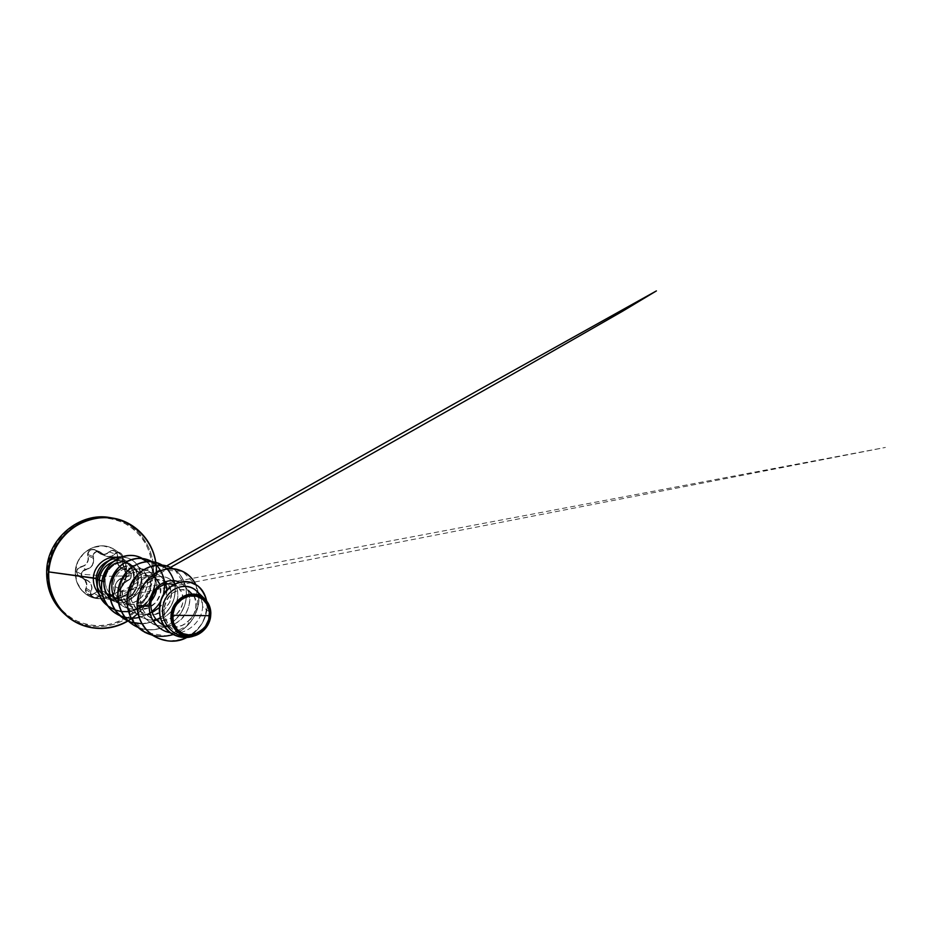 <?xml version="1.0" encoding="UTF-8"?>
<svg xmlns="http://www.w3.org/2000/svg" width="932" height="932" viewBox="0 0 932 932"><rect width="100%" height="100%" fill="white"/><g stroke="black" fill="none" stroke-linecap="round" stroke-linejoin="round"><path stroke-width="0.7" stroke-dasharray="4.66 3.5" d="M90.567 592.601L90.975 591.191L86.198 588.243L85.814 589.63L90.567 592.601L85.814 589.63L86.373 592.403L88.517 594.29L91.476 594.628L94.202 593.335L99.188 596.398L96.357 597.703L93.293 597.354L91.091 595.408L90.567 592.601C90.369 594.43 91.045 595.898 92.594 596.981C94.878 598.193 97.068 597.995 99.188 596.398L102.45 594.569L106.143 593.952L109.487 594.721L111.898 596.666L106.609 593.614L109.114 595.07L112.213 594.488L114.531 592.076L115.067 588.966L120.578 591.878L120.624 589.432L115.032 586.543L115.067 588.966L120.578 591.878L119.972 595.047L117.572 597.517L113.005 597.633L104.617 591.902L100.866 590.888L97.336 591.482L94.202 593.335L99.176 596.422L102.415 594.441L106.225 593.812L109.685 594.604L114.554 597.983L117.572 597.4L119.855 595.059L120.694 588.546L122.209 585.028L124.713 582.197L130.131 578.865L131.272 575.813L109.324 576.279L81.48 574.205L82.459 577.409L88.738 581.16L91.196 584.178L92.047 587.812L90.812 592.88L91.616 595.816L94.295 597.517L99.037 596.34C95.344 599.824 88.843 595.711 91.231 591.377C93.107 585.809 91.103 581.789 85.231 579.331C82.797 578.469 81.538 576.757 81.48 574.205L109.324 576.279L131.272 575.813L130.562 572.772L125.61 569.557L123.49 566.679L122.465 562.94L122.558 555.845L120.589 553.235L117.63 552.525L112.248 556.113L108.671 556.788L104.932 555.81L100.47 552.315L97.196 551.616L95.588 552.128L93.41 554.587L93.654 561.81L92.35 565.503L89.53 568.264L82.82 571.153L81.48 574.205C81.841 571.677 83.286 570.151 85.814 569.627C91.953 567.996 94.447 564.081 93.305 557.907C91.476 552.967 98.559 549.239 101.786 553.398L94.272 549.729L91.266 549.798L88.866 551.593L87.957 554.47L92.804 556.462L93.701 553.492L96.171 551.628L99.281 551.581L101.938 553.282L96.846 551.383L99.736 553.631L103.196 554.552L106.597 553.934L109.359 551.942L114.776 553.841L117.502 552.315L120.612 553.06L122.674 555.798L122.826 559.247L117.211 557.196L117.222 562.707L120.286 567.343L128.313 570.827L124.212 567.705L122.523 561.914L116.85 559.759L122.523 561.914L122.826 559.247L117.211 557.196L117.106 553.853L115.114 551.196L112.073 550.462L109.359 551.942L114.776 553.841L112.073 555.926L108.613 556.59L104.99 555.623L99.642 551.697C95.67 550.894 93.398 552.478 92.804 556.462L87.957 554.47L88.156 555.973L93.037 558.023L93.386 561.798L92.14 565.375L89.402 568.042L85.791 569.347L81.119 566.982L78.102 568.59L76.75 571.7L81.247 574.159L82.657 570.955L85.791 569.347L81.119 566.982L84.567 565.677L87.165 563.079L88.424 559.643L88.156 555.973L93.037 558.023C94.179 564.011 91.767 567.786 85.791 569.347L85.791 569.347C83.146 569.895 81.62 571.502 81.247 574.159L76.75 571.7L77.717 574.951L85.185 579.541L82.261 577.525L81.247 574.159C81.224 576.291 82.133 577.91 83.962 579.028L88.587 581.312L90.975 584.224L91.79 587.743L90.975 591.191L86.198 588.243L86.897 584.818L86.059 581.405L83.798 578.597L80.536 576.908L87.305 580.438C91.487 583.269 92.711 586.845 90.975 591.191L90.567 592.601M75.306 571.561C75.084 581.521 78.871 589.234 86.688 594.698C102.264 605.649 125.983 592.589 126.601 573.285L126.67 573.32C126.065 592.624 102.334 605.683 86.746 594.733C78.94 589.269 75.142 581.556 75.364 571.596L77.915 561.379L84.136 552.909L92.967 547.468L103.009 545.907L112.69 548.389L120.531 554.493L125.389 563.231L126.601 573.285L124.003 583.164L118.003 591.436L109.463 596.876L99.619 598.67L89.926 596.48L81.865 590.585L76.715 581.836L75.364 571.596C74.444 585.948 86.035 598.577 99.689 598.705C113.331 599.043 125.785 587.218 126.67 573.32L125.75 573.32L123.269 577.712L118.958 579.809L116.651 582.337L115.323 585.529L114.589 592.181L112.131 594.663L108.939 595.21L103.953 591.773L100.784 591.039L97.359 591.622L90.975 594.849L87.62 594.022L85.686 591.389L86.629 584.772L84.882 579.995L78.777 576.302L77.449 574.986L76.494 571.665L75.364 571.596L76.494 571.665L76.913 569.906L79.348 567.297L84.416 565.456L86.944 562.951L88.156 559.619L88.109 552.408L89.099 550.894L92.186 549.344L95.6 550.078L99.794 553.433L103.137 554.33L106.434 553.725L112.05 550.23L115.242 551.068L117.246 553.818L117.001 560.773L117.898 564.14L119.855 566.761L123.921 568.916L125.75 573.32L126.67 573.32C127.754 559.433 116.884 546.513 103.079 545.919C89.286 545.127 76.086 557.231 75.364 571.596C75.853 554.61 94.377 541.55 109.545 547.107C121.137 551.791 126.845 560.528 126.67 573.32L126.601 573.285C126.764 560.505 121.067 551.767 109.475 547.084C94.307 541.527 75.795 554.587 75.306 571.561M109.394 517.516C136.352 521.139 155.83 547.527 153.302 574.275C155.772 547.934 136.957 521.885 110.559 517.703M152.324 574.147C152.813 562.066 149.994 550.894 143.854 540.63C139.252 534.304 133.684 528.98 127.148 524.658C120.181 521.023 112.737 518.751 104.815 517.831C92.816 517.47 80.828 520.965 70.494 527.955C63.982 533.197 58.518 539.43 54.126 546.653C50.468 554.272 48.208 562.264 47.346 570.629C47.089 583.164 50.666 595.21 57.504 605.183C62.584 611.38 68.549 616.448 75.387 620.363C82.575 623.531 90.066 625.337 97.883 625.768C109.592 625.442 120.915 621.528 130.515 614.596C142.841 604.693 150.798 589.909 152.324 574.147L152.137 563.848L150.04 553.818L146.091 544.393L140.394 535.947L133.136 528.805L124.585 523.248L115.02 519.532L104.815 517.831L94.353 518.239L84.066 520.79L74.374 525.392L65.671 531.892L58.343 540.024L52.705 549.461L48.988 559.806L47.346 570.629L47.847 581.463L50.433 591.878L55 601.443L61.314 609.773L69.096 616.576L78.032 621.609L87.759 624.696L97.883 625.768L108.019 624.813L117.816 621.9L126.915 617.147L134.989 610.763L141.781 602.969L147.035 594.057L150.6 584.341L152.324 574.147M113.04 518.134C139.753 522.363 158.755 548.727 156.238 575.394L153.302 574.275L156.238 575.394C154.712 594.686 143.039 612.813 126.1 621.982C109.149 631.081 87.829 630.498 71.741 619.78M127.859 620.957C144.67 610.437 154.118 595.268 156.215 575.452L134.406 579.191C135.373 568.485 127.358 558.315 116.884 557.336C127.358 558.315 135.373 568.485 134.406 579.191L156.215 575.452L155.702 562.369M108.438 598.227C105.596 596.515 103.347 594.173 101.693 591.203C103.487 594.418 105.968 596.888 109.126 598.612L106.679 597.062C118.259 602.899 133.591 593.043 134.103 579.681C134.278 570.477 130.294 564.058 122.162 560.447C117.851 558.909 113.494 558.944 109.067 560.586C113.063 559.095 117.059 558.92 121.032 560.074C129.863 563.394 134.22 569.941 134.103 579.681L137.983 581.393L136.806 572.924C133.532 563.406 122.383 558.14 112.807 561.88C117.234 560.307 121.591 560.283 125.867 561.821C134.126 565.503 138.169 572.027 137.983 581.393L134.103 579.681C133.602 593.824 116.605 603.656 105.048 596.2C115.918 603.633 133.451 593.614 133.812 579.436C133.695 569.836 129.804 563.51 122.162 560.447L125.867 561.821M134.406 579.191C133.94 596.934 110.011 606.767 98.699 593.393C110.011 606.767 133.94 596.934 134.406 579.191M103.778 581.51L105.211 581.918C104.489 571.864 113.168 562.241 122.721 562.718C128.267 563.417 132.088 565.316 134.185 568.415L137.284 574.357L137.983 581.393C137.353 586.484 135.233 590.9 131.622 594.651C128.756 597.598 125.156 599.521 120.799 600.418C117.653 601.257 113.751 600.651 109.091 598.589L109.032 598.53C113.89 600.651 117.898 601.303 121.067 600.488L124.131 599.719C127.265 598.612 129.898 596.958 132.029 594.767L136.596 587.894C134.231 593.707 130.631 597.447 125.797 599.113C120.904 600.511 116.861 599.672 113.657 596.585C108.531 593.253 105.724 588.36 105.211 581.918L103.778 581.51M210.527 616.436L210.679 615.796C208.442 626.875 196.081 636.218 183.977 634.389C170.078 632.816 160.805 617.077 165.092 603.866C169.1 590.527 184.07 585.482 191.701 593.218C203.852 603.773 190.221 630.16 170.544 627.154C159.687 626.188 150.809 616.099 150.786 605.054L137.051 605.555L139.823 619.302L147.128 630.661L157.788 638.175L170.23 641.018L182.742 639.107C190.594 635.601 196.955 630.463 201.86 623.683C205.564 616.367 207.16 608.969 206.624 601.501C204.854 594.5 201.405 588.942 196.291 584.842C190.501 581.941 184.385 581.218 177.907 582.675L169.251 587.684M156.821 579.401L149.877 575.568L141.676 576.419L134.592 581.929L130.748 590.783L131.424 600.732L136.655 609.225L145.252 614.141L155.166 614.316L164.079 609.843L169.927 601.979L171.441 592.799L168.389 584.737L161.702 580.007L153.279 580.03L146.965 583.618C143.377 587.475 141.116 592.181 140.208 597.762C140.289 603.458 141.944 608.654 145.171 613.338C149.19 617.322 153.99 619.78 159.547 620.712C165.197 620.596 170.37 618.941 175.053 615.726C179.107 611.776 181.74 607.198 182.952 601.979C183.185 596.76 181.926 592.228 179.154 588.372L173.55 584.62L178.734 587.929C184.256 593.02 185.48 605.416 176.73 614.211C171.838 618.941 166.001 621.096 159.244 620.689C149.504 619.873 141.315 611.625 140.278 601.781C139.171 591.948 145.299 582.384 153.279 580.03C158.999 578.597 163.717 579.786 167.422 583.607C178.932 595.932 163.95 617.322 149.167 614.794C143.749 613.873 139.218 611.625 135.559 608.072C132.647 604.076 130.946 599.8 130.457 595.28C130.771 588.535 132.833 583.327 136.666 579.657C145.776 572.05 154.374 576.291 157.077 579.669L159.943 584.527C164.451 596.457 152.382 610.635 139.94 609.388C124.841 608.654 117.607 591.005 123.816 580.578C129.699 569.871 142.386 569.534 147.571 576.058C154.118 583.677 150.483 595.664 143.575 600.441C139.858 603.179 135.816 604.495 131.459 604.402C119.867 604.041 112.353 593.136 113.436 583.945C115.58 574.287 120.286 569.044 127.544 568.205C132.111 567.844 135.862 569.359 138.81 572.749L141.769 579.215L141.92 583.712L140.802 588.232C137.54 595.478 131.855 599.334 123.735 599.8C120.053 599.754 116.686 598.693 113.657 596.585C115.743 598.659 118.364 599.73 121.533 599.812C128.138 599.637 133.16 595.664 136.596 587.894C138.122 584.515 138.751 581.044 138.495 577.467L137.447 572.516L134.616 567.541C128.406 562.113 122.838 560.423 117.91 562.509C124.224 560.61 129.967 562.509 135.14 568.217L137.447 572.516L138.495 577.467C138.763 581.044 138.122 584.515 136.596 587.894L132.029 594.767L133.789 596.795L131.622 594.651L135.653 589.094L137.983 581.393C138.076 567.565 129.641 562.683 120.857 562.788C111.968 563.58 104.699 572.563 105.211 581.918C105.724 588.36 108.531 593.253 113.657 596.585C122.686 603.4 137.086 598.6 140.802 588.232L141.967 580.683L139.637 573.867C137.854 570.314 133.824 568.427 127.544 568.205C117.525 569.079 110.069 582.36 114.939 593.218C119.494 604.181 134.359 607.734 143.575 600.441L149.481 593.02L150.961 584.108L147.769 576.302L140.942 571.968L132.612 572.551L125.412 578.073L121.731 587.09L122.907 597.074L128.826 605.183L137.971 609.19L147.932 608.095L156.122 602.328L160.455 593.626L159.943 584.527M109.894 597.831L110.675 598.589C115.149 602.398 119.82 604.309 124.69 604.309C145.427 602.503 146.615 586.612 146.72 587.801C148.514 582.768 147.326 577.106 143.155 570.827C138.355 564.955 131.342 563.93 122.115 567.774C114.426 572.656 111.059 580.345 112.038 590.841C113.692 600.406 122.22 608.631 132.67 609.12C150.087 611.159 164.393 587.067 152.126 574.042C144.914 565.631 129.315 567.367 122.686 579.751C115.778 591.913 122.558 610.343 137.423 613.757L141.198 614.339C161.131 616.553 174.599 589.77 161.853 577.549C153.209 567.984 135.466 572.528 130.329 587.078C124.841 601.455 135.21 618.918 150.495 620.001C169.484 622.459 184.443 598.822 175.041 584.713L172.455 581.382C163.45 571.829 145.404 576.768 140.138 591.808C134.523 606.685 144.949 624.731 160.642 626.164C183.161 629.659 198.912 598.635 184.058 585.587L179.27 582.279C196.361 589.292 191.444 620.13 170.533 625.29C160.537 627.923 149.819 624.382 143.505 616.192C139.183 609.412 137.82 602.072 139.416 594.15C144.017 575.533 167.154 570.733 175.041 584.713C183.499 598.169 171.243 619.897 153.267 620.083C145.648 619.85 139.287 616.902 134.173 611.217C128.208 603.319 127.439 592.193 131.925 583.56C139.905 568.089 161.551 569.429 165.791 584.166M201.207 598.181L202.605 606.697C202.221 621.947 185.957 635.869 170.416 632.723L171.488 632.886C186.761 635.286 202.209 621.562 202.605 606.697L210.842 613L202.605 606.697C202.617 600.15 200.555 594.861 196.407 590.841M185.363 636.125C197.246 636.812 208.314 627.562 210.527 617.229C208.232 628.075 196.139 637.604 183.732 635.997M206.729 624.393C201.359 631.383 194.229 634.762 185.351 634.529M179.608 633.376L171.139 628.156C166.735 622.844 164.37 616.716 164.067 609.773C165.104 602.969 167.865 597.4 172.35 593.055L179.981 589.618L187.612 590.492L193.472 595.315C196 600.185 196.524 605.637 195.068 611.683C192.353 617.485 188.101 622.028 182.288 625.314C175.938 627.411 169.647 627.341 163.403 625.104M173.888 634.82C189.965 643.29 209.537 630.114 210.679 615.877C209.56 630.649 188.602 643.954 172.467 634.051M192.085 582.756C205.739 587.486 211.646 607.221 202.174 623.147C193.04 639.154 170.032 646.552 153.302 635.752M186.901 637.465C201.207 630.615 209.234 614.153 206.648 600.965C209.234 614.153 201.207 630.615 186.901 637.465M193.972 635.985C202.628 632.339 208.069 626.525 210.282 618.522C208.069 626.525 202.628 632.339 193.972 635.985M156.215 575.452C154.852 590.375 148.77 603.016 137.994 613.407M127.905 620.968C144.693 610.413 154.141 595.222 156.238 575.394M64.471 613.967C79.803 627.411 102.264 630.195 120.543 621.772C138.821 613.303 151.741 594.476 153.302 574.275C151.823 593.335 140.278 611.241 123.537 620.281C106.772 629.263 85.697 628.669 69.784 618.067M150.786 605.054L137.051 605.555L144.611 583.071L162.529 570.034L182.59 571.351L196.209 585.669L197.887 606.697L186.866 626.013L166.968 636.043L145.392 632.583L130.27 616.495L127.533 593.94L137.959 574.135L156.564 565.107L175.041 570.023L185.608 586.17C188.287 599.847 184.14 611.672 173.166 621.656M171.756 622.762L166.945 625.815C155.26 631.558 143.924 631.162 132.927 624.638C149.12 635.309 172.665 628.25 181.973 611.054C191.631 594.045 184.606 571.712 167.772 566.283M174.773 583.968C176.532 597.598 171.686 608.829 160.246 617.683M153.477 621.364L142.06 623.788M163.496 594.628L160.758 601.07M151.811 611.45C148.002 614.363 143.773 616.355 139.124 617.438M112.9 561.81C118.073 558.14 123.641 555.985 129.606 555.344C135.501 555.658 140.849 557.429 145.648 560.68L151.31 567.11C154.013 572.353 155.318 578.038 155.225 584.166L152.953 593.055C150.052 598.624 146.103 603.26 141.105 606.965C130.48 613.407 117.094 612.883 107.588 605.765L107.483 605.672C119.634 615.656 139.544 612.743 149.4 599.334C159.617 586.007 155.807 565.852 142.41 558.478L142.445 558.501M119.727 556.94C127.148 556.719 133.008 559.421 137.307 565.048L140.814 572.947L141.291 580.426L140.278 585.727L133.719 596.76L139.835 587.043L141.058 582.372L141.256 575.615L139.334 568.508C136.934 563.487 133.113 559.992 127.882 558.012L121.486 556.893M198.749 595.175L195.755 584.481C201.184 597.447 199.343 610.122 190.256 622.494C181.321 633.457 166.339 638.898 152.941 635.519M173.387 568.881C186.598 576.943 190.489 596.585 181.833 611.52C173.34 626.56 153.792 634.051 138.099 627.387C153.792 634.051 173.34 626.56 181.833 611.52C190.489 596.585 186.598 576.943 173.387 568.881M134.231 623.1C149.306 626.479 165.78 617.671 172.21 603.528C178.758 589.443 174.296 572.283 162.156 565.095C175.134 572.749 179.154 591.75 170.847 606.196C162.716 620.735 143.738 627.877 128.604 621.283M125.016 617.415C139.614 620.968 155.737 612.58 161.982 598.868C168.331 585.214 163.822 568.497 151.869 561.647C164.615 568.928 168.715 587.311 160.735 601.291C152.941 615.365 134.511 622.203 119.89 615.679M146.732 561.565C163.717 575.312 153.582 607.606 131.097 611.182M121.428 556.917L127.952 558.035C133.183 560.015 137.004 563.51 139.404 568.532L141.326 575.65L141.128 582.395L139.905 587.078L133.789 596.795L140.348 585.762L141.384 576.36C140.895 571.805 139.555 568.042 137.377 565.072C133.078 559.445 127.206 556.742 119.797 556.963M109.871 607.396C123.315 616.192 143.388 610.705 151.578 595.828C160.024 580.962 152.988 561.355 138.041 556.567M115.556 613.326C130.55 623.228 152.347 616.798 160.828 600.942C169.647 585.249 162.879 564.606 147.139 559.538M123.874 618.743C139.451 629.018 162.086 622.285 170.964 605.788C180.179 589.467 173.282 568.007 157.007 562.765M152.848 635.461C166.257 638.839 181.239 633.399 190.163 622.425C199.25 610.052 201.067 597.377 195.638 584.411M166.828 590.084C166.875 596.76 164.393 602.608 159.372 607.641M152.137 612.441C147.349 614.468 142.445 614.91 137.423 613.757C120.484 610.145 114.473 586.403 126.321 574.729C137.785 562.613 157.112 570.757 156.716 586.543L156.471 589.7M151.066 601.175C147.897 605.019 143.295 607.594 137.249 608.864M136.41 608.98C130.014 609.878 123.991 607.827 118.329 602.853M122.115 567.774C125.424 565.27 130.364 564.815 136.934 566.411C143.074 568.613 149.33 576.826 146.72 587.801L144.239 593.579L141.315 597.377C139.089 599.87 135.909 601.851 131.773 603.307C123.863 605.509 116.838 603.936 110.675 598.589M173.27 634.517L175.682 633.562C190.547 627.341 200.357 610.728 198.784 595.525M131.622 594.651L133.719 596.76C125.738 603.715 117.537 604.332 109.091 598.589L114.764 600.488L120.799 600.418C125.121 599.544 128.721 597.622 131.622 594.651M133.789 596.795C126.822 603.086 119.308 604.192 111.258 600.103L111.199 600.068C119.249 604.157 126.752 603.051 133.719 596.76L132.029 594.767C129.14 597.738 125.482 599.637 121.067 600.488L114.881 600.499L109.032 598.53C117.49 604.367 125.738 603.796 133.789 596.795M115.801 583.735L115.032 586.543L120.624 589.432L123.071 583.98L127.614 580.787L121.917 578.178L117.339 581.218L115.801 583.735M127.614 580.787L121.917 578.178L124.457 576.442L125.645 573.343L124.888 570.233L122.581 568.485L130.608 572.586L131.365 575.79L130.154 578.993L127.614 580.787C131.785 579.96 132.728 572.271 128.744 570.978L127.579 570.582C124.469 569.091 122.779 566.202 122.523 561.914L122.826 559.247C123.374 556.089 122.255 553.841 119.482 552.501C117.618 551.977 116.057 552.431 114.776 553.841C112.492 556.451 109.533 557.173 105.887 556.02L101.786 553.398C106.528 557.651 110.943 557.849 115.055 553.981L115.055 553.981C117.91 550.125 124.247 554.423 122.721 559.118L122.721 559.118C121.906 565.153 123.793 569.149 128.406 571.106L128.406 571.106C130.317 571.77 131.272 573.343 131.272 575.813C130.923 578.283 129.746 579.879 127.731 580.589L127.731 580.589C122.826 582.71 120.403 586.543 120.449 592.065L120.624 589.432C121.568 585.063 123.898 582.185 127.614 580.787C129.583 580.531 131.365 577.071 130.993 577.502L131.354 574.683L129.525 571.572L127.649 580.787C129.863 579.611 131.016 578.411 131.121 577.164C131.575 573.937 130.783 571.875 128.744 570.978L121.836 568.229C118.655 566.703 116.989 563.883 116.85 559.759L117.211 557.196C117.793 554.121 116.721 551.942 114.019 550.661C112.213 550.136 110.652 550.567 109.359 551.942C106.97 554.435 104.034 555.123 100.563 554.004L94.633 549.845C90.8 549.076 88.575 550.614 87.957 554.47L87.888 556.066C86.07 550.765 93.573 546.804 96.986 551.243L96.986 551.243C101.157 555.111 105.188 555.297 109.091 551.791L109.091 551.791C112.341 547.701 119.086 552.245 117.327 557.313L117.327 557.313C116.395 562.742 118.131 566.376 122.523 568.217L122.523 568.217C124.69 568.974 125.762 570.687 125.75 573.32C125.389 575.953 124.084 577.63 121.812 578.376L121.917 578.178C126.123 577.351 126.997 569.965 123.012 568.637C124.69 569.242 125.552 570.932 125.599 573.716C125.342 575.836 124.107 577.327 121.882 578.178L121.812 578.376C117.176 580.205 114.974 583.677 115.195 588.803L115.032 586.543C115.836 582.244 118.131 579.459 121.917 578.178L121.882 578.178C118.003 578.76 114.007 585.04 115.044 588.931L115.195 588.803C116.279 593.591 109.032 597.598 106.33 593.684C102.916 590.294 98.92 590.212 94.342 593.416C90.451 597.226 83.531 592.88 85.942 588.08C87.561 582.931 85.732 579.273 80.467 577.106C77.869 576.197 76.541 574.38 76.494 571.665C76.855 568.963 78.381 567.32 81.084 566.714C86.571 565.211 88.843 561.658 87.888 556.066L88.156 555.973C89.123 561.751 86.781 565.421 81.119 566.982L81.119 566.982C78.556 567.565 77.1 569.126 76.75 571.7C76.727 573.751 77.589 575.324 79.36 576.407L82.54 577.747C86.525 580.426 87.736 583.933 86.198 588.243L85.814 589.63C85.662 591.447 86.338 592.88 87.841 593.929C90.043 595.117 92.163 594.919 94.202 593.335L94.202 593.323C97.639 590.678 101.11 590.201 104.617 591.902L107.716 594.569C110.885 596.655 115.883 592.74 115.067 588.966L115.044 588.931C115.277 591.214 114.298 593.078 112.131 594.523C111.234 595.233 109.766 595.257 107.716 594.569L113.005 597.633C116.162 599.754 121.358 595.664 120.578 591.878L120.449 592.065C121.335 596.398 114.508 600.185 112.201 596.62C108.59 593.032 104.209 592.938 99.037 596.34L99.188 596.398C102.8 593.766 106.388 593.288 109.953 594.954L113.005 597.633L116.547 597.96L163.543 588.092L885.4 447.442L120.589 591.913C120.671 586.112 123.024 582.407 127.649 580.787M94.202 593.323L94.202 593.335C91.208 594.977 89.088 595.187 87.841 593.929L92.594 596.981C93.573 597.167 94.318 599.09 99.176 596.422C102.87 593.136 109.091 593.812 109.953 594.954L104.617 591.902L100.47 590.876C98.559 591.366 99.188 590.084 94.202 593.323M99.631 551.697L94.633 549.845L100.563 554.004M121.836 568.229L127.579 570.582C123.257 567.774 121.684 563.988 122.849 559.223C123.304 555.95 122.185 553.713 119.482 552.501L114.019 550.661C116.803 552.222 117.863 554.412 117.199 557.22C115.731 562.089 118.888 567.471 121.836 568.229M127.952 620.992C144.775 610.402 154.223 595.21 156.285 575.428L155.784 562.392M125.797 599.113L124.131 599.719M183.977 634.389L171.488 632.886M191.701 593.218L184.058 585.587M170.544 627.154L160.642 626.164M178.734 587.929L172.455 581.382M159.244 620.689L150.495 620.001M167.422 583.607L161.853 577.549M149.167 614.794L141.198 614.339M157.077 579.669L152.126 574.042M139.94 609.388L132.67 609.12M147.571 576.058L143.155 570.827M131.459 604.402L124.69 604.309M138.81 572.749L134.616 567.541M123.735 599.8L121.533 599.812M100.574 554.004L105.887 556.02L99.642 551.697M83.962 579.017L79.36 576.407L83.962 579.028M166.618 565.934L120.589 591.913C120.706 593.87 120.03 595.513 118.574 596.829L170.568 567.378"/><path stroke-width="1.4" d="M172.688 615.283C173.469 604.635 183.056 595.432 192.912 595.746C202.78 595.909 210.411 605.299 209.409 615.691L172.688 615.283L209.409 615.691C208.558 626.083 199.355 635.123 189.58 635.065C179.794 635.158 171.768 625.931 172.688 615.283L173.503 622.891L177.022 629.31L182.672 633.574L189.58 635.065L193.18 634.692L199.972 631.803L205.424 626.467L208.733 619.477L209.409 611.893L207.335 604.798L202.803 599.288L196.466 596.2L189.278 596.049L182.346 598.88L176.742 604.274L174.727 607.687L172.688 615.283M210.69 615.668L210.842 613C210.609 602.293 201.941 593.567 191.666 594.08C181.402 594.465 171.861 604.181 171.057 615.213L171.453 615.271C172.269 603.913 182.509 594.092 193.017 594.43C203.549 594.616 211.669 604.635 210.597 615.702L210.597 615.702C209.677 626.782 199.891 636.405 189.476 636.358C179.037 636.463 170.463 626.63 171.453 615.271L171.057 615.213C171.744 597.89 193.844 587.463 204.772 598.903C208.582 602.631 210.609 607.338 210.842 613L210.69 615.668M65.426 614.782C52.495 603.458 46.251 588.756 46.693 570.699L46.67 570.675C47.462 538.265 80.373 511.458 110.559 517.703C80.443 511.493 47.52 538.137 46.693 570.699L46.693 570.699C47.532 538.614 79.546 512.099 109.394 517.516M156.343 573.681C158.032 547.154 138.519 521.536 111.875 517.947C81.678 512.46 49.256 539.337 48.382 571.829C49.245 538.847 82.587 511.843 113.04 518.134L110.559 517.703M155.702 562.369C151.811 536.424 127.905 516.002 101.006 517.749C89.425 518.903 78.871 523.178 69.364 530.576C57.434 540.979 49.885 556.113 48.744 571.91L48.744 571.91C50.013 544.486 72.987 520.242 99.235 517.901C125.494 515.303 149.679 533.954 155.05 558.967M137.994 613.407C122.511 627.865 99.141 632.467 79.872 624.021C60.627 615.598 47.555 594.418 48.744 571.91L93.363 577.933C93.829 565.91 105.502 555.775 116.884 557.336C105.502 555.775 93.829 565.91 93.363 577.933L96.031 578.539L97.114 586.438L96.031 578.539L48.744 571.91C47.707 592.1 58.017 611.439 74.28 621.143C90.59 630.813 111.491 630.475 127.859 620.957M97.196 586.659C98.291 589.583 99.969 592.076 102.229 594.127C99.969 592.076 98.291 589.583 97.196 586.659M98.699 593.393C94.878 589.082 93.095 583.933 93.363 577.933C93.095 583.933 94.878 589.082 98.699 593.393M99.305 580.252L101.891 580.986L99.305 580.252C99.072 584.189 99.875 587.847 101.693 591.203C99.875 587.847 99.072 584.189 99.305 580.252C100.295 571.421 104.803 565.305 112.807 561.88C104.803 565.305 100.295 571.421 99.305 580.252L97.371 579.238L99.305 580.252M101.949 580.997L103.778 581.51L101.949 580.997M109.067 560.586C101.32 563.988 96.975 569.976 96.031 578.539C96.975 569.976 101.32 563.988 109.067 560.586M150.786 605.054C150.273 604.658 150.961 601.385 152.848 595.222C155.131 589.502 163.345 581.51 173.55 584.62C163.566 580.589 150.308 591.214 150.786 605.054C151.299 614.153 155.504 620.84 163.403 625.104M117.91 562.509C104.326 565.712 98.617 586.974 109.825 597.75C106.493 594.966 104.466 589.816 103.755 582.337C103.65 575.032 108.427 565.409 117.91 562.509M179.27 582.279C166.875 575.766 148.875 588.698 149.271 606.336C148.887 619.011 158.242 630.824 170.416 632.723C158.242 630.824 148.899 619.011 149.271 606.336C148.875 588.698 166.875 575.766 179.282 582.267M204.772 598.903L196.407 590.841C186.68 581.405 168.82 587.428 163.927 602.41C158.696 617.275 168.727 634.284 183.185 635.927L185.363 636.125M210.527 617.229C208.943 628.785 197.537 638.105 186.819 636.393C177.313 635.274 170.067 625.721 171.057 615.213C170.113 626.432 178.338 636.241 188.602 636.544C198.865 636.999 208.873 628.098 210.527 617.229L210.679 615.796L210.527 617.229M210.527 616.436L206.729 624.393M185.351 634.529L179.608 633.376M169.251 587.684C154.013 600.161 157.38 627.702 173.888 634.82M172.467 634.051L172.408 634.028C161.562 627.818 156.238 612.441 161.236 599.346C166.082 586.228 180.342 578.481 192.039 582.745L192.085 582.756M153.407 635.81L153.302 635.752C143.167 628.902 137.738 618.836 137.051 605.555L137.132 605.602C137.831 618.883 143.26 628.96 153.407 635.81C164.416 642.23 175.589 642.777 186.901 637.465C166.28 648.952 136.981 632.677 137.132 605.602L149.271 606.336L137.132 605.602C137.132 581.661 161.108 563.208 179.608 570.151C186.854 572.667 192.237 577.444 195.755 584.481C189.837 572.178 175.542 565.864 161.947 570.279C148.363 574.625 137.528 589.467 137.132 605.602L137.051 605.555C137.039 581.615 161.015 563.173 179.503 570.116C186.738 572.632 192.12 577.386 195.638 584.411M206.648 600.965C204.702 591.843 199.867 585.785 192.143 582.78C180.459 578.527 166.187 586.275 161.341 599.393C156.343 612.499 161.655 627.888 172.525 634.086C179.55 637.907 186.703 638.537 193.972 635.985C186.039 638.478 177.313 637.36 170.067 632.444C165.628 628.529 162.389 623.613 160.351 617.718C159.174 611.485 159.547 605.264 161.457 599.078C164.242 593.241 168.156 588.523 173.189 584.935C178.641 582.267 184.233 581.335 189.942 582.127L197.607 585.715C201.988 589.653 204.993 594.733 206.648 600.965M201.207 598.181L200.357 596.2L206.263 600.895L208.384 604.099L210.585 611.648L209.875 619.745L208.442 623.613L203.689 630.3L197.036 634.774L193.308 635.95L185.689 635.962L178.862 632.84L173.865 627.026L171.5 619.407L171.453 615.271L173.62 607.175L175.775 603.528L178.513 600.348L185.34 595.874L193.017 594.43L200.368 596.212M200.124 595.746C193.099 581.918 172.385 583.84 165.15 599.427C157.496 614.782 167.842 634.657 183.732 635.997M71.741 619.78L66.37 615.633C53.916 604.204 47.916 589.607 48.382 571.829C48.056 592.449 55.85 608.433 71.741 619.78C88.319 631.034 110.78 631.185 127.905 620.968M46.693 570.699C46.227 588.243 52.157 602.654 64.471 613.967L66.37 615.633C83.123 630.661 108.834 632.478 127.952 620.992M159.943 584.527L156.821 579.401M173.166 621.656L171.756 622.762M157.054 562.777L162.156 565.095C148.537 556.73 128.08 564.058 120.694 581.382C113.063 598.577 121.23 620.537 138.099 627.387L132.973 624.661C119.459 616.005 114.054 596.841 120.578 581.661C126.962 566.411 143.679 558.28 157.054 562.777L156.972 562.753C143.598 558.256 126.892 566.388 120.496 581.626C113.984 596.806 119.378 615.959 132.892 624.615L132.927 624.638C114.042 612.918 113.098 582.116 130.177 568.485C137.598 562.986 145.485 560.808 153.85 561.949C159.081 563.347 163.671 565.875 167.632 569.522C171.069 573.704 173.445 578.527 174.773 583.968M160.246 617.683L153.477 621.364M142.06 623.788L130.993 622.18C123.991 619.174 118.259 614.514 113.797 608.2C110.395 601.198 108.986 593.754 109.557 585.879C111.339 578.213 114.811 571.596 119.983 566.039C125.867 561.483 132.286 558.897 139.218 558.28C146.033 558.909 152.009 561.402 157.135 565.759C161.434 570.99 164.009 577.118 164.859 584.119L163.496 594.628M160.758 601.07C158.487 605.136 155.504 608.584 151.811 611.45M139.124 617.438C125.342 620.63 110.407 613.466 104.384 600.394C98.279 587.37 102.205 570.547 112.9 561.81M114.904 609.947L107.564 605.742C98.454 597.529 95.285 587.498 98.081 575.708C102.147 564.466 109.359 558.21 119.727 556.94M152.941 635.519L142.841 631.092C128.779 622.075 123.164 602.049 129.956 586.146C136.608 570.174 153.99 561.635 167.818 566.295L173.387 568.881C163.426 563.138 150.262 564.291 140.091 572.306C132.833 578.877 128.103 588.243 127.043 598.53C127.02 605.427 128.383 611.974 131.156 618.184C134.662 623.939 139.183 628.622 144.728 632.234C153.873 636.719 163.38 637.476 173.27 634.517M128.604 621.283L123.909 618.766C110.92 610.437 105.724 592.076 111.991 577.549C118.143 562.963 134.243 555.204 147.186 559.55L151.869 561.647C137.843 553.235 116.919 561.938 111.001 580.158C104.768 598.239 116.127 619.361 134.231 623.1M119.89 615.679L115.591 613.349C103.079 605.322 98.07 587.696 104.104 573.774C110.023 559.794 125.552 552.373 138.076 556.579L146.732 561.565M131.097 611.182L128.488 611.613M128.43 611.613L121.37 611.578M121.323 611.578L114.962 609.971M119.797 556.963C99.281 556.94 87.713 590.97 107.483 605.672C98.163 597.074 95.157 586.752 98.454 574.718C103.103 563.359 110.757 557.418 121.428 556.917M121.486 556.893C110.78 557.348 103.079 563.266 98.408 574.671C95.087 586.752 98.128 597.086 107.506 605.695M107.588 605.765L109.941 607.443M138.006 556.555L138.006 556.555C125.482 552.35 109.964 559.771 104.046 573.751C98 587.661 103.009 605.287 115.521 613.314L115.556 613.326M147.139 559.538L147.105 559.526C134.173 555.169 118.073 562.928 111.922 577.514C105.654 592.03 110.85 610.39 123.84 618.72L123.874 618.743M167.772 566.283L167.725 566.272C153.897 561.612 136.526 570.139 129.874 586.112C123.082 602.002 128.698 622.017 142.759 631.046L152.848 635.461M165.791 584.166L166.828 590.084M159.372 607.641L152.137 612.441M156.471 589.7C156.087 593.3 154.281 597.121 151.066 601.175M137.249 608.864L136.41 608.98M118.329 602.853C109.126 594.954 109.032 575.324 122.115 567.774M110.675 598.589L109.894 597.831M142.41 558.478C128.849 550.579 108.904 558.862 103.196 576.151C97.184 593.311 107.797 613.512 125.016 617.415M155.784 562.392C152.627 540.502 135.175 521.745 113.04 518.134M183.185 635.927L186.761 636.381M64.471 613.967C52.134 602.608 46.204 588.185 46.67 570.675M170.568 567.378L514.266 373.243L622.611 311.206L656.396 290.912L481.238 388.597L166.618 565.934"/></g></svg>
